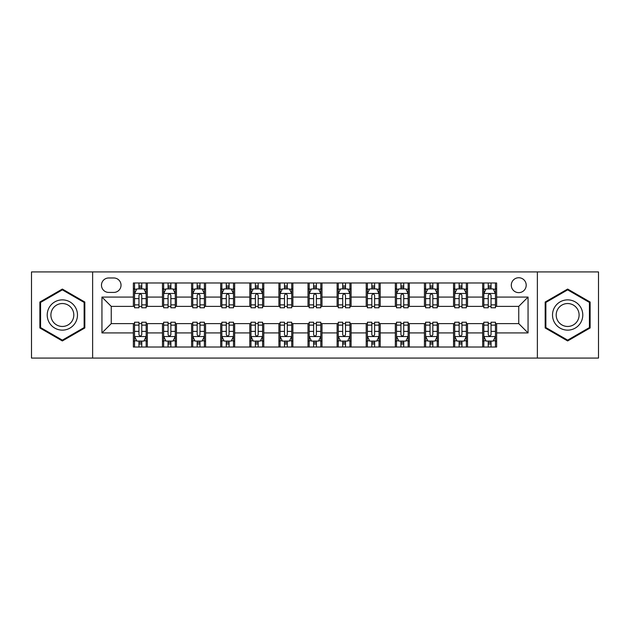<?xml version="1.0" encoding="UTF-8"?>
<svg xmlns="http://www.w3.org/2000/svg" width="630" height="630" viewBox="0 0 630 630"><rect width="100%" height="100%" fill="white"/><g stroke="black" fill="none" stroke-linecap="round" stroke-linejoin="round"><path stroke-width="0.94" d="M518.75 277.743A7.45 7.45 0 0 0 511.292 285.193A7.45 7.45 0 0 0 518.75 292.643A7.45 7.45 0 0 0 526.2 285.193A7.45 7.45 0 0 0 518.75 277.743M537.374 358.076L598.5 358.076L598.5 271.924L537.374 271.924L537.374 358.076L92.626 358.076L92.626 271.924L31.5 271.924L31.5 358.076L92.626 358.076M108.691 292.414L113.817 292.414A7.221 7.221 0 0 0 121.031 285.193A7.221 7.221 0 0 0 113.817 277.98L108.691 277.98A7.221 7.221 0 0 0 101.469 285.193A7.221 7.221 0 0 0 108.691 292.414M537.374 271.924L92.626 271.924M133.371 332.931L101.942 332.931L101.942 297.069L133.371 297.069L133.371 306.385L111.25 306.385L111.25 323.615L133.371 323.615L133.371 347.02L496.629 347.02L496.629 323.615L518.75 323.615L518.75 306.385L496.629 306.385L496.629 297.069L528.058 297.069L528.058 332.931L496.629 332.931M496.629 297.069L496.629 282.98L133.371 282.98L133.371 297.069M482.659 282.98L482.659 306.385L483.816 306.385M488.242 306.385L491.038 306.385M495.463 306.385L496.629 306.385M482.659 306.385L466.358 306.385M453.545 282.98L453.545 306.385L454.71 306.385M459.136 306.385L461.932 306.385M453.545 306.385L437.252 306.385M424.439 282.98L424.439 306.385L425.604 306.385M430.03 306.385L432.826 306.385M424.439 306.385L408.145 306.385M395.333 282.98L395.333 306.385L396.498 306.385M400.924 306.385L403.72 306.385M395.333 306.385L379.032 306.385M366.227 282.98L366.227 306.385L367.392 306.385M371.818 306.385L374.614 306.385M366.227 306.385L349.926 306.385M337.121 282.98L337.121 306.385L338.286 306.385M342.712 306.385L345.508 306.385M337.121 306.385L320.82 306.385M308.015 282.98L308.015 306.385L309.18 306.385M313.606 306.385L316.394 306.385M308.015 306.385L291.714 306.385M278.909 282.98L278.909 306.385L280.074 306.385M284.492 306.385L287.288 306.385M278.909 306.385L262.608 306.385M249.803 282.98L249.803 306.385L250.968 306.385M255.386 306.385L258.182 306.385M249.803 306.385L233.502 306.385M220.697 282.98L220.697 306.385L221.855 306.385M226.28 306.385L229.076 306.385M220.697 306.385L204.396 306.385M191.591 282.98L191.591 306.385L192.748 306.385M197.174 306.385L199.97 306.385M191.591 306.385L175.29 306.385M162.477 282.98L162.477 306.385L163.643 306.385M168.068 306.385L170.864 306.385M162.477 306.385L146.184 306.385M133.371 306.385L134.536 306.385M138.962 306.385L141.758 306.385M133.371 323.615L134.536 323.615M138.962 323.615L141.758 323.615M146.184 323.615L147.341 323.615L147.341 347.02M163.643 323.615L147.341 323.615M168.068 323.615L170.864 323.615M175.29 323.615L176.455 323.615L176.455 347.02M192.748 323.615L176.455 323.615M197.174 323.615L199.97 323.615M204.396 323.615L205.561 323.615L205.561 347.02M221.855 323.615L205.561 323.615M226.28 323.615L229.076 323.615M233.502 323.615L234.667 323.615L234.667 347.02M250.968 323.615L234.667 323.615M255.386 323.615L258.182 323.615M262.608 323.615L263.773 323.615L263.773 347.02M280.074 323.615L263.773 323.615M284.492 323.615L287.288 323.615M291.714 323.615L292.879 323.615L292.879 347.02M309.18 323.615L292.879 323.615M313.606 323.615L316.394 323.615M320.82 323.615L321.985 323.615L321.985 347.02M338.286 323.615L321.985 323.615M342.712 323.615L345.508 323.615M349.926 323.615L351.091 323.615L351.091 347.02M367.392 323.615L351.091 323.615M371.818 323.615L374.614 323.615M379.032 323.615L380.197 323.615L380.197 347.02M396.498 323.615L380.197 323.615M400.924 323.615L403.72 323.615M408.145 323.615L409.303 323.615L409.303 347.02M425.604 323.615L409.303 323.615M430.03 323.615L432.826 323.615M437.252 323.615L438.409 323.615L438.409 347.02M454.71 323.615L438.409 323.615M459.136 323.615L461.932 323.615M466.358 323.615L467.523 323.615L467.523 347.02M483.816 323.615L467.523 323.615M488.242 323.615L491.038 323.615M495.463 323.615L496.629 323.615M147.341 282.98L147.341 306.385M133.371 288.808L134.536 288.808M138.962 288.808L141.758 288.808M146.184 288.808L147.341 288.808M133.371 341.192L134.536 341.192M138.962 341.192L141.758 341.192M146.184 341.192L147.341 341.192M162.477 323.615L162.477 347.02M176.455 282.98L176.455 306.385M162.477 288.808L163.643 288.808M168.068 288.808L170.864 288.808M175.29 288.808L176.455 288.808M162.477 341.192L163.643 341.192M168.068 341.192L170.864 341.192M175.29 341.192L176.455 341.192M191.591 323.615L191.591 347.02M191.591 341.192L192.748 341.192M197.174 341.192L199.97 341.192M204.396 341.192L205.561 341.192M205.561 282.98L205.561 306.385M191.591 288.808L192.748 288.808M197.174 288.808L199.97 288.808M204.396 288.808L205.561 288.808M220.697 323.615L220.697 347.02M220.697 341.192L221.855 341.192M226.28 341.192L229.076 341.192M233.502 341.192L234.667 341.192M234.667 282.98L234.667 306.385M220.697 288.808L221.855 288.808M226.28 288.808L229.076 288.808M233.502 288.808L234.667 288.808M249.803 323.615L249.803 347.02M249.803 341.192L250.968 341.192M255.386 341.192L258.182 341.192M262.608 341.192L263.773 341.192M263.773 282.98L263.773 306.385M249.803 288.808L250.968 288.808M255.386 288.808L258.182 288.808M262.608 288.808L263.773 288.808M278.909 323.615L278.909 347.02M278.909 341.192L280.074 341.192M284.492 341.192L287.288 341.192M291.714 341.192L292.879 341.192M292.879 282.98L292.879 306.385M278.909 288.808L280.074 288.808M284.492 288.808L287.288 288.808M291.714 288.808L292.879 288.808M308.015 323.615L308.015 347.02M308.015 341.192L309.18 341.192M313.606 341.192L316.394 341.192M320.82 341.192L321.985 341.192M321.985 282.98L321.985 306.385M308.015 288.808L309.18 288.808M313.606 288.808L316.394 288.808M320.82 288.808L321.985 288.808M337.121 323.615L337.121 347.02M337.121 341.192L338.286 341.192M342.712 341.192L345.508 341.192M349.926 341.192L351.091 341.192M351.091 282.98L351.091 306.385M337.121 288.808L338.286 288.808M342.712 288.808L345.508 288.808M349.926 288.808L351.091 288.808M366.227 323.615L366.227 347.02M366.227 341.192L367.392 341.192M371.818 341.192L374.614 341.192M379.032 341.192L380.197 341.192M380.197 282.98L380.197 306.385M366.227 288.808L367.392 288.808M371.818 288.808L374.614 288.808M379.032 288.808L380.197 288.808M395.333 323.615L395.333 347.02M395.333 341.192L396.498 341.192M400.924 341.192L403.72 341.192M408.145 341.192L409.303 341.192M409.303 282.98L409.303 306.385M395.333 288.808L396.498 288.808M400.924 288.808L403.72 288.808M408.145 288.808L409.303 288.808M424.439 323.615L424.439 347.02M424.439 341.192L425.604 341.192M430.03 341.192L432.826 341.192M437.252 341.192L438.409 341.192M438.409 282.98L438.409 306.385M424.439 288.808L425.604 288.808M430.03 288.808L432.826 288.808M437.252 288.808L438.409 288.808M453.545 323.615L453.545 347.02M453.545 341.192L454.71 341.192M459.136 341.192L461.932 341.192M466.358 341.192L467.523 341.192M467.523 282.98L467.523 306.385M453.545 288.808L454.71 288.808M459.136 288.808L461.932 288.808M466.358 288.808L467.523 288.808M482.659 323.615L482.659 347.02M482.659 341.192L483.816 341.192M488.242 341.192L491.038 341.192M495.463 341.192L496.629 341.192M482.659 288.808L483.816 288.808M488.242 288.808L491.038 288.808M495.463 288.808L496.629 288.808M111.25 306.385L101.942 297.069M111.25 323.615L101.942 332.931M528.058 297.069L518.75 306.385M528.058 332.931L518.75 323.615M62.354 340.948L84.822 327.97L84.822 302.03L62.354 289.052L39.879 302.03L39.879 327.97L62.354 340.948M590.121 302.03L567.646 289.052L545.178 302.03L545.178 327.97L567.646 340.948L590.121 327.97L590.121 302.03M141.758 286.012L138.962 286.012M146.184 304.865L141.758 304.865L141.758 307.779L146.184 307.779L146.184 293.58L143.853 288.918L136.868 288.918L134.536 293.58L134.536 307.779L138.962 307.779L138.962 304.865L134.536 304.865M134.536 293.58L134.536 282.98M146.184 293.58L146.184 282.98M138.962 288.918L138.962 282.98M141.758 282.98L141.758 288.918M141.758 304.865L141.758 295.32C140.829 293.533 139.891 293.533 138.962 295.32L138.962 304.865M138.962 343.988L141.758 343.988M134.536 325.135L138.962 325.135L138.962 322.221L134.536 322.221L134.536 336.42L136.868 341.082L143.853 341.082L146.184 336.42L146.184 322.221L141.758 322.221L141.758 325.135L146.184 325.135M146.184 336.42L146.184 347.02M134.536 336.42L134.536 347.02M141.758 341.082L141.758 347.02M138.962 347.02L138.962 341.082M138.962 325.135L138.962 334.68C139.891 336.467 140.821 336.467 141.758 334.68L141.758 325.135M170.864 286.012L168.068 286.012M175.29 304.865L170.864 304.865L170.864 307.779L175.29 307.779L175.29 293.58L172.959 288.918L165.974 288.918L163.643 293.58L163.643 307.779L168.068 307.779L168.068 304.865L163.643 304.865M163.643 293.58L163.643 282.98M175.29 293.58L175.29 282.98M168.068 288.918L168.068 282.98M170.864 282.98L170.864 288.918M170.864 304.865L170.864 295.32C169.935 293.533 169.005 293.533 168.068 295.32L168.068 304.865M199.97 286.012L197.174 286.012M204.396 304.865L199.97 304.865L199.97 307.779L204.396 307.779L204.396 293.58L202.065 288.918L195.079 288.918L192.748 293.58L192.748 307.779L197.174 307.779L197.174 304.865L192.748 304.865M192.748 293.58L192.748 282.98M204.396 293.58L204.396 282.98M197.174 288.918L197.174 282.98M199.97 282.98L199.97 288.918M199.97 304.865L199.97 295.32C199.041 293.533 198.111 293.533 197.174 295.32L197.174 304.865M229.076 286.012L226.28 286.012M233.502 304.865L229.076 304.865L229.076 307.779L233.502 307.779L233.502 293.58L231.171 288.918L224.185 288.918L221.855 293.58L221.855 307.779L226.28 307.779L226.28 304.865L221.855 304.865M221.855 293.58L221.855 282.98M233.502 293.58L233.502 282.98M226.28 288.918L226.28 282.98M229.076 282.98L229.076 288.918M229.076 304.865L229.076 295.32C228.147 293.533 227.217 293.533 226.28 295.32L226.28 304.865M168.068 343.988L170.864 343.988M163.643 325.135L168.068 325.135L168.068 322.221L163.643 322.221L163.643 336.42L165.974 341.082L172.959 341.082L175.29 336.42L175.29 322.221L170.864 322.221L170.864 325.135L175.29 325.135M175.29 336.42L175.29 347.02M163.643 336.42L163.643 347.02M170.864 341.082L170.864 347.02M168.068 347.02L168.068 341.082M168.068 325.135L168.068 334.68C168.998 336.467 169.927 336.467 170.864 334.68L170.864 325.135M197.174 343.988L199.97 343.988M192.748 325.135L197.174 325.135L197.174 322.221L192.748 322.221L192.748 336.42L195.079 341.082L202.065 341.082L204.396 336.42L204.396 322.221L199.97 322.221L199.97 325.135L204.396 325.135M204.396 336.42L204.396 347.02M192.748 336.42L192.748 347.02M199.97 341.082L199.97 347.02M197.174 347.02L197.174 341.082M197.174 325.135L197.174 334.68C198.103 336.467 199.041 336.467 199.97 334.68L199.97 325.135M226.28 343.988L229.076 343.988M221.855 325.135L226.28 325.135L226.28 322.221L221.855 322.221L221.855 336.42L224.185 341.082L231.171 341.082L233.502 336.42L233.502 322.221L229.076 322.221L229.076 325.135L233.502 325.135M233.502 336.42L233.502 347.02M221.855 336.42L221.855 347.02M229.076 341.082L229.076 347.02M226.28 347.02L226.28 341.082M226.28 325.135L226.28 334.68C227.209 336.467 228.147 336.467 229.076 334.68L229.076 325.135M258.182 286.012L255.386 286.012M262.608 304.865L258.182 304.865L258.182 307.779L262.608 307.779L262.608 293.58L260.277 288.918L253.291 288.918L250.968 293.58L250.968 307.779L255.386 307.779L255.386 304.865L250.968 304.865M250.968 293.58L250.968 282.98M262.608 293.58L262.608 282.98M255.386 288.918L255.386 282.98M258.182 282.98L258.182 288.918M258.182 304.865L258.182 295.32C257.253 293.533 256.323 293.533 255.386 295.32L255.386 304.865M255.386 343.988L258.182 343.988M250.968 325.135L255.386 325.135L255.386 322.221L250.968 322.221L250.968 336.42L253.291 341.082L260.277 341.082L262.608 336.42L262.608 322.221L258.182 322.221L258.182 325.135L262.608 325.135M262.608 336.42L262.608 347.02M250.968 336.42L250.968 347.02M258.182 341.082L258.182 347.02M255.386 347.02L255.386 341.082M255.386 325.135L255.386 334.68C256.323 336.467 257.253 336.467 258.182 334.68L258.182 325.135M75.458 307.432A15.136 15.136 0 0 0 54.786 301.896A15.136 15.136 0 0 0 49.242 322.568A15.136 15.136 0 0 0 69.922 328.104A15.136 15.136 0 0 0 75.458 307.432M72.277 309.267A11.458 11.458 0 0 0 56.621 305.077A11.458 11.458 0 0 0 52.432 320.733A11.458 11.458 0 0 0 68.079 324.923A11.458 11.458 0 0 0 72.277 309.267M62.354 340.137L40.58 327.568L40.58 302.432L62.354 289.863L84.129 302.432L84.129 327.568L62.354 340.137M567.646 330.136A15.136 15.136 0 0 0 582.781 315A15.136 15.136 0 0 0 567.646 299.864A15.136 15.136 0 0 0 552.51 315A15.136 15.136 0 0 0 567.646 330.136M567.646 326.458A11.458 11.458 0 0 0 579.104 315A11.458 11.458 0 0 0 567.646 303.542A11.458 11.458 0 0 0 556.188 315A11.458 11.458 0 0 0 567.646 326.458M545.871 302.432L567.646 289.863L589.42 302.432L589.42 327.568L567.646 340.137L545.871 327.568L545.871 302.432M287.288 286.012L284.492 286.012M291.714 304.865L287.288 304.865L287.288 307.779L291.714 307.779L291.714 293.58L289.383 288.918L282.398 288.918L280.074 293.58L280.074 307.779L284.492 307.779L284.492 304.865L280.074 304.865M280.074 293.58L280.074 282.98M291.714 293.58L291.714 282.98M284.492 288.918L284.492 282.98M287.288 282.98L287.288 288.918M287.288 304.865L287.288 295.32C286.359 293.533 285.429 293.533 284.492 295.32L284.492 304.865M284.492 343.988L287.288 343.988M280.074 325.135L284.492 325.135L284.492 322.221L280.074 322.221L280.074 336.42L282.398 341.082L289.383 341.082L291.714 336.42L291.714 322.221L287.288 322.221L287.288 325.135L291.714 325.135M291.714 336.42L291.714 347.02M280.074 336.42L280.074 347.02M287.288 341.082L287.288 347.02M284.492 347.02L284.492 341.082M284.492 325.135L284.492 334.68C285.429 336.467 286.359 336.467 287.288 334.68L287.288 325.135M316.394 286.012L313.606 286.012M320.82 304.865L316.394 304.865L316.394 307.779L320.82 307.779L320.82 293.58L318.496 288.918L311.503 288.918L309.18 293.58L309.18 307.779L313.606 307.779L313.606 304.865L309.18 304.865M309.18 293.58L309.18 282.98M320.82 293.58L320.82 282.98M313.606 288.918L313.606 282.98M316.394 282.98L316.394 288.918M316.394 304.865L316.394 295.32C315.465 293.533 314.535 293.533 313.606 295.32L313.606 304.865M313.606 343.988L316.394 343.988M309.18 325.135L313.606 325.135L313.606 322.221L309.18 322.221L309.18 336.42L311.503 341.082L318.496 341.082L320.82 336.42L320.82 322.221L316.394 322.221L316.394 325.135L320.82 325.135M320.82 336.42L320.82 347.02M309.18 336.42L309.18 347.02M316.394 341.082L316.394 347.02M313.606 347.02L313.606 341.082M313.606 325.135L313.606 334.68C314.535 336.467 315.465 336.467 316.394 334.68L316.394 325.135M345.508 286.012L342.712 286.012M349.926 304.865L345.508 304.865L345.508 307.779L349.926 307.779L349.926 293.58L347.602 288.918L340.617 288.918L338.286 293.58L338.286 307.779L342.712 307.779L342.712 304.865L338.286 304.865M338.286 293.58L338.286 282.98M349.926 293.58L349.926 282.98M342.712 288.918L342.712 282.98M345.508 282.98L345.508 288.918M345.508 304.865L345.508 295.32C344.571 293.533 343.641 293.533 342.712 295.32L342.712 304.865M342.712 343.988L345.508 343.988M338.286 325.135L342.712 325.135L342.712 322.221L338.286 322.221L338.286 336.42L340.617 341.082L347.602 341.082L349.926 336.42L349.926 322.221L345.508 322.221L345.508 325.135L349.926 325.135M349.926 336.42L349.926 347.02M338.286 336.42L338.286 347.02M345.508 341.082L345.508 347.02M342.712 347.02L342.712 341.082M342.712 325.135L342.712 334.68C343.641 336.467 344.571 336.467 345.508 334.68L345.508 325.135M374.614 286.012L371.818 286.012M379.032 304.865L374.614 304.865L374.614 307.779L379.032 307.779L379.032 293.58L376.709 288.918L369.723 288.918L367.392 293.58L367.392 307.779L371.818 307.779L371.818 304.865L367.392 304.865M367.392 293.58L367.392 282.98M379.032 293.58L379.032 282.98M371.818 288.918L371.818 282.98M374.614 282.98L374.614 288.918M374.614 304.865L374.614 295.32C373.677 293.533 372.747 293.533 371.818 295.32L371.818 304.865M371.818 343.988L374.614 343.988M367.392 325.135L371.818 325.135L371.818 322.221L367.392 322.221L367.392 336.42L369.723 341.082L376.709 341.082L379.032 336.42L379.032 322.221L374.614 322.221L374.614 325.135L379.032 325.135M379.032 336.42L379.032 347.02M367.392 336.42L367.392 347.02M374.614 341.082L374.614 347.02M371.818 347.02L371.818 341.082M371.818 325.135L371.818 334.68C372.747 336.467 373.677 336.467 374.614 334.68L374.614 325.135M403.72 286.012L400.924 286.012M408.145 304.865L403.72 304.865L403.72 307.779L408.145 307.779L408.145 293.58L405.815 288.918L398.829 288.918L396.498 293.58L396.498 307.779L400.924 307.779L400.924 304.865L396.498 304.865M396.498 293.58L396.498 282.98M408.145 293.58L408.145 282.98M400.924 288.918L400.924 282.98M403.72 282.98L403.72 288.918M403.72 304.865L403.72 295.32C402.791 293.533 401.853 293.533 400.924 295.32L400.924 304.865M400.924 343.988L403.72 343.988M396.498 325.135L400.924 325.135L400.924 322.221L396.498 322.221L396.498 336.42L398.829 341.082L405.815 341.082L408.145 336.42L408.145 322.221L403.72 322.221L403.72 325.135L408.145 325.135M408.145 336.42L408.145 347.02M396.498 336.42L396.498 347.02M403.72 341.082L403.72 347.02M400.924 347.02L400.924 341.082M400.924 325.135L400.924 334.68C401.853 336.467 402.783 336.467 403.72 334.68L403.72 325.135M432.826 286.012L430.03 286.012M437.252 304.865L432.826 304.865L432.826 307.779L437.252 307.779L437.252 293.58L434.92 288.918L427.935 288.918L425.604 293.58L425.604 307.779L430.03 307.779L430.03 304.865L425.604 304.865M425.604 293.58L425.604 282.98M437.252 293.58L437.252 282.98M430.03 288.918L430.03 282.98M432.826 282.98L432.826 288.918M432.826 304.865L432.826 295.32C431.897 293.533 430.959 293.533 430.03 295.32L430.03 304.865M430.03 343.988L432.826 343.988M425.604 325.135L430.03 325.135L430.03 322.221L425.604 322.221L425.604 336.42L427.935 341.082L434.92 341.082L437.252 336.42L437.252 322.221L432.826 322.221L432.826 325.135L437.252 325.135M437.252 336.42L437.252 347.02M425.604 336.42L425.604 347.02M432.826 341.082L432.826 347.02M430.03 347.02L430.03 341.082M430.03 325.135L430.03 334.68C430.959 336.467 431.889 336.467 432.826 334.68L432.826 325.135M461.932 286.012L459.136 286.012M466.358 304.865L461.932 304.865L461.932 307.779L466.358 307.779L466.358 293.58L464.026 288.918L457.041 288.918L454.71 293.58L454.71 307.779L459.136 307.779L459.136 304.865L454.71 304.865M454.71 293.58L454.71 282.98M466.358 293.58L466.358 282.98M459.136 288.918L459.136 282.98M461.932 282.98L461.932 288.918M461.932 304.865L461.932 295.32C461.002 293.533 460.073 293.533 459.136 295.32L459.136 304.865M459.136 343.988L461.932 343.988M454.71 325.135L459.136 325.135L459.136 322.221L454.71 322.221L454.71 336.42L457.041 341.082L464.026 341.082L466.358 336.42L466.358 322.221L461.932 322.221L461.932 325.135L466.358 325.135M466.358 336.42L466.358 347.02M454.71 336.42L454.71 347.02M461.932 341.082L461.932 347.02M459.136 347.02L459.136 341.082M459.136 325.135L459.136 334.68C460.065 336.467 460.995 336.467 461.932 334.68L461.932 325.135M491.038 286.012L488.242 286.012M495.463 304.865L491.038 304.865L491.038 307.779L495.463 307.779L495.463 293.58L493.133 288.918L486.147 288.918L483.816 293.58L483.816 307.779L488.242 307.779L488.242 304.865L483.816 304.865M483.816 293.58L483.816 282.98M495.463 293.58L495.463 282.98M488.242 288.918L488.242 282.98M491.038 282.98L491.038 288.918M491.038 304.865L491.038 295.32C490.108 293.533 489.179 293.533 488.242 295.32L488.242 304.865M488.242 343.988L491.038 343.988M483.816 325.135L488.242 325.135L488.242 322.221L483.816 322.221L483.816 336.42L486.147 341.082L493.133 341.082L495.463 336.42L495.463 322.221L491.038 322.221L491.038 325.135L495.463 325.135M495.463 336.42L495.463 347.02M483.816 336.42L483.816 347.02M491.038 341.082L491.038 347.02M488.242 347.02L488.242 341.082M488.242 325.135L488.242 334.68C489.171 336.467 490.108 336.467 491.038 334.68L491.038 325.135M162.477 332.931L147.341 332.931M162.477 297.069L147.341 297.069M191.591 297.069L176.455 297.069M191.591 332.931L176.455 332.931M220.697 297.069L205.561 297.069M220.697 332.931L205.561 332.931M249.803 297.069L234.667 297.069M249.803 332.931L234.667 332.931M278.909 297.069L263.773 297.069M278.909 332.931L263.773 332.931M308.015 297.069L292.879 297.069M308.015 332.931L292.879 332.931M337.121 297.069L321.985 297.069M337.121 332.931L321.985 332.931M366.227 297.069L351.091 297.069M366.227 332.931L351.091 332.931M395.333 297.069L380.197 297.069M395.333 332.931L380.197 332.931M424.439 297.069L409.303 297.069M424.439 332.931L409.303 332.931M453.545 297.069L438.409 297.069M453.545 332.931L438.409 332.931M482.659 297.069L467.523 297.069M482.659 332.931L467.523 332.931M146.121 293.462L134.599 293.462M134.536 289.202L136.726 289.202M143.994 289.202L146.184 289.202M138.962 298.62L134.536 298.62M146.184 298.62L141.758 298.62M141.758 287.493L138.962 287.493M134.599 336.538L146.121 336.538M146.184 340.798L143.994 340.798M136.726 340.798L134.536 340.798M141.758 331.38L146.184 331.38M134.536 331.38L138.962 331.38M138.962 342.507L141.758 342.507M175.227 293.462L163.706 293.462M163.643 289.202L165.832 289.202M173.1 289.202L175.29 289.202M168.068 298.62L163.643 298.62M175.29 298.62L170.864 298.62M170.864 287.493L168.068 287.493M204.333 293.462L192.811 293.462M192.748 289.202L194.938 289.202M202.206 289.202L204.396 289.202M197.174 298.62L192.748 298.62M204.396 298.62L199.97 298.62M199.97 287.493L197.174 287.493M233.446 293.462L221.917 293.462M221.855 289.202L224.044 289.202M231.312 289.202L233.502 289.202M226.28 298.62L221.855 298.62M233.502 298.62L229.076 298.62M229.076 287.493L226.28 287.493M163.706 336.538L175.227 336.538M175.29 340.798L173.1 340.798M165.832 340.798L163.643 340.798M170.864 331.38L175.29 331.38M163.643 331.38L168.068 331.38M168.068 342.507L170.864 342.507M192.811 336.538L204.333 336.538M204.396 340.798L202.206 340.798M194.938 340.798L192.748 340.798M199.97 331.38L204.396 331.38M192.748 331.38L197.174 331.38M197.174 342.507L199.97 342.507M221.917 336.538L233.446 336.538M233.502 340.798L231.312 340.798M224.044 340.798L221.855 340.798M229.076 331.38L233.502 331.38M221.855 331.38L226.28 331.38M226.28 342.507L229.076 342.507M262.552 293.462L251.023 293.462M250.968 289.202L253.158 289.202M260.418 289.202L262.608 289.202M255.386 298.62L250.968 298.62M262.608 298.62L258.182 298.62M258.182 287.493L255.386 287.493M251.023 336.538L262.552 336.538M262.608 340.798L260.418 340.798M253.158 340.798L250.968 340.798M258.182 331.38L262.608 331.38M250.968 331.38L255.386 331.38M255.386 342.507L258.182 342.507M291.659 293.462L280.13 293.462M280.074 289.202L282.264 289.202M289.524 289.202L291.714 289.202M284.492 298.62L280.074 298.62M291.714 298.62L287.288 298.62M287.288 287.493L284.492 287.493M280.13 336.538L291.659 336.538M291.714 340.798L289.524 340.798M282.264 340.798L280.074 340.798M287.288 331.38L291.714 331.38M280.074 331.38L284.492 331.38M284.492 342.507L287.288 342.507M320.764 293.462L309.236 293.462M309.18 289.202L311.37 289.202M318.63 289.202L320.82 289.202M313.606 298.62L309.18 298.62M320.82 298.62L316.394 298.62M316.394 287.493L313.606 287.493M309.236 336.538L320.764 336.538M320.82 340.798L318.63 340.798M311.37 340.798L309.18 340.798M316.394 331.38L320.82 331.38M309.18 331.38L313.606 331.38M313.606 342.507L316.394 342.507M349.87 293.462L338.341 293.462M338.286 289.202L340.476 289.202M347.736 289.202L349.926 289.202M342.712 298.62L338.286 298.62M349.926 298.62L345.508 298.62M345.508 287.493L342.712 287.493M338.341 336.538L349.87 336.538M349.926 340.798L347.736 340.798M340.476 340.798L338.286 340.798M345.508 331.38L349.926 331.38M338.286 331.38L342.712 331.38M342.712 342.507L345.508 342.507M378.976 293.462L367.447 293.462M367.392 289.202L369.582 289.202M376.842 289.202L379.032 289.202M371.818 298.62L367.392 298.62M379.032 298.62L374.614 298.62M374.614 287.493L371.818 287.493M367.447 336.538L378.976 336.538M379.032 340.798L376.842 340.798M369.582 340.798L367.392 340.798M374.614 331.38L379.032 331.38M367.392 331.38L371.818 331.38M371.818 342.507L374.614 342.507M408.083 293.462L396.553 293.462M396.498 289.202L398.688 289.202M405.956 289.202L408.145 289.202M400.924 298.62L396.498 298.62M408.145 298.62L403.72 298.62M403.72 287.493L400.924 287.493M396.553 336.538L408.083 336.538M408.145 340.798L405.956 340.798M398.688 340.798L396.498 340.798M403.72 331.38L408.145 331.38M396.498 331.38L400.924 331.38M400.924 342.507L403.72 342.507M437.188 293.462L425.667 293.462M425.604 289.202L427.794 289.202M435.062 289.202L437.252 289.202M430.03 298.62L425.604 298.62M437.252 298.62L432.826 298.62M432.826 287.493L430.03 287.493M425.667 336.538L437.188 336.538M437.252 340.798L435.062 340.798M427.794 340.798L425.604 340.798M432.826 331.38L437.252 331.38M425.604 331.38L430.03 331.38M430.03 342.507L432.826 342.507M466.294 293.462L454.773 293.462M454.71 289.202L456.9 289.202M464.168 289.202L466.358 289.202M459.136 298.62L454.71 298.62M466.358 298.62L461.932 298.62M461.932 287.493L459.136 287.493M454.773 336.538L466.294 336.538M466.358 340.798L464.168 340.798M456.9 340.798L454.71 340.798M461.932 331.38L466.358 331.38M454.71 331.38L459.136 331.38M459.136 342.507L461.932 342.507M495.401 293.462L483.879 293.462M483.816 289.202L486.006 289.202M493.274 289.202L495.463 289.202M488.242 298.62L483.816 298.62M495.463 298.62L491.038 298.62M491.038 287.493L488.242 287.493M483.879 336.538L495.401 336.538M495.463 340.798L493.274 340.798M486.006 340.798L483.816 340.798M491.038 331.38L495.463 331.38M483.816 331.38L488.242 331.38M488.242 342.507L491.038 342.507"/></g></svg>
